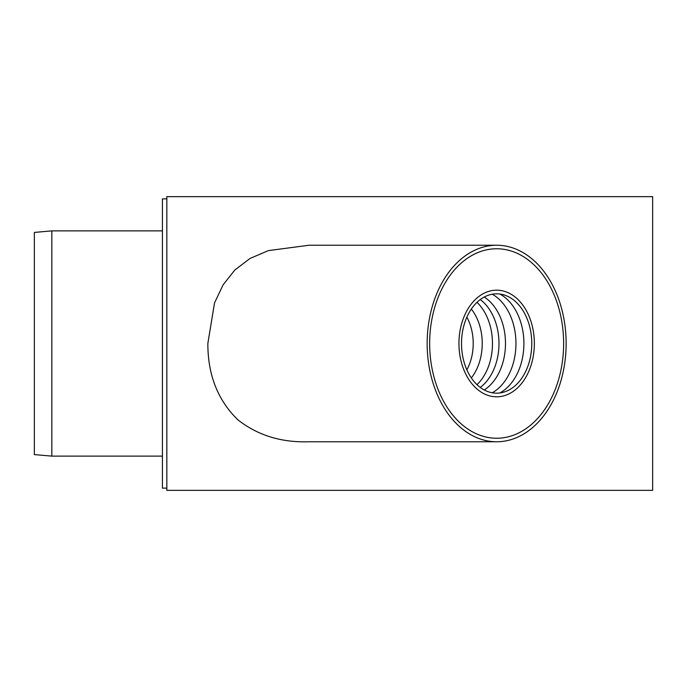 <?xml version="1.0" encoding="UTF-8"?>
<svg xmlns="http://www.w3.org/2000/svg" width="687" height="687" viewBox="0 0 687 687"><rect width="100%" height="100%" fill="white"/><g stroke="black" fill="none" stroke-linecap="round" stroke-linejoin="round"><path stroke-width="1.03" d="M496.641 396.82A53.32 37.708 -90 0 1 459.878 331.701A53.32 37.708 -90 0 1 512.914 295.393A53.32 37.708 -90 0 1 534.349 343.491A53.32 37.708 -90 0 1 512.931 391.59A53.32 37.708 -90 0 1 496.641 396.82A53.32 37.708 -90 0 1 459.878 331.701A53.32 37.708 -90 0 1 512.914 295.393A53.32 37.708 -90 0 1 534.349 343.491A53.32 37.708 -90 0 1 512.931 391.59A53.32 37.708 -90 0 1 496.641 396.82M496.641 393.179A49.679 35.131 -90 0 1 462.634 331.065A49.679 35.131 -90 0 1 513.661 300.039A49.679 35.131 -90 0 1 531.772 343.491A49.679 35.131 -90 0 1 513.67 386.953A49.679 35.131 -90 0 1 496.641 393.179M34.35 343.5L34.35 232.412L51.826 230.884L51.826 456.116L34.35 454.588L34.35 343.5M496.641 245.233L309.09 245.233L268.316 250.626L249.991 258.492L234.791 270.068L223.077 284.873L214.524 302.941L207.843 343.5C207.826 374.896 217.822 400.323 237.848 419.783C257.668 435.369 281.421 442.694 309.09 441.767L496.641 441.767A98.267 69.481 90 0 0 566.131 343.5A98.267 69.481 90 0 0 496.641 245.233A98.267 69.481 90 0 0 427.159 343.5A98.267 69.481 90 0 0 496.641 441.767M563.632 343.5A94.737 66.983 -90 0 1 496.641 438.237A94.737 66.983 -90 0 1 429.658 343.5A94.737 66.983 -90 0 1 496.641 248.763A94.737 66.983 -90 0 1 563.632 343.5A94.737 66.983 90 0 0 496.641 248.763A94.737 66.983 90 0 0 429.658 343.5A94.737 66.983 90 0 0 496.641 438.237A94.737 66.983 90 0 0 563.632 343.5M652.65 490.346L652.65 196.654L166.838 196.654L166.838 490.346L652.65 490.346M166.838 198.861L162.424 198.861L162.424 488.139L166.838 488.139M499.87 294.027A52.993 37.476 -90 0 1 523.906 343.5A52.993 37.476 -90 0 1 499.87 392.973M492.253 294.208A52.993 37.476 -90 0 1 515.954 343.5A52.993 37.476 -90 0 1 492.253 392.792M484.232 297.024A50.958 36.033 -90 0 1 505.495 343.5A50.958 36.033 -90 0 1 484.232 389.976M480.256 299.558A49.687 35.131 -90 0 1 498.985 343.5A49.687 35.131 -90 0 1 480.256 387.442M476.993 302.323A49.687 35.131 -90 0 1 492.467 343.5A49.687 35.131 -90 0 1 476.993 384.677M471.325 309.056A46.166 32.641 -90 0 1 471.325 377.944M466.859 317.162A43.058 30.451 -90 0 1 473.214 343.5A43.058 30.451 -90 0 1 466.859 369.838M162.424 230.884L51.826 230.884M162.424 456.116L51.826 456.116"/></g></svg>
